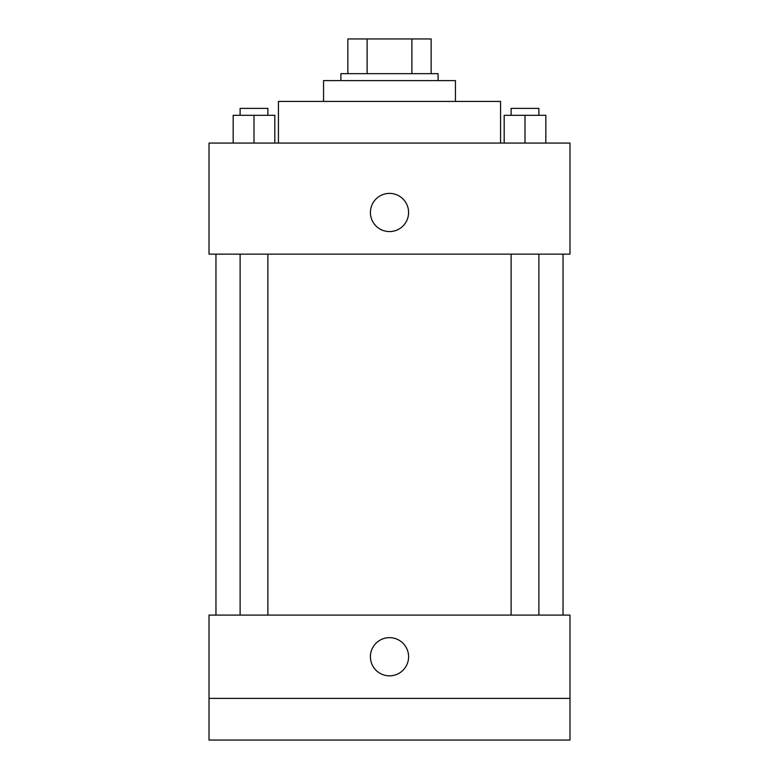 <?xml version="1.0" encoding="UTF-8"?>
<svg xmlns="http://www.w3.org/2000/svg" width="779" height="779" viewBox="0 0 779 779"><rect width="100%" height="100%" fill="white"/><g stroke="black" fill="none" stroke-linecap="round" stroke-linejoin="round"><path stroke-width="1.17" d="M367.113 73.654L367.113 38.95L347.853 38.95L347.853 73.654L347.853 38.95M367.113 38.95L431.147 38.95L431.147 73.654M411.887 73.654L411.887 38.95M340.91 80.597L340.91 73.654L438.09 73.654L438.09 80.597M323.558 101.426L323.558 80.597L455.442 80.597L455.442 101.426M278.434 143.073L278.434 101.426L500.566 101.426L500.566 143.073M209.015 143.073L569.985 143.073L569.985 254.139L209.015 254.139L209.015 143.073M389.5 231.577A19.086 19.086 0 0 1 372.966 202.949A19.086 19.086 0 0 1 406.034 202.949A19.086 19.086 0 0 1 389.5 231.577M209.015 615.098L569.985 615.098L569.985 740.05L209.015 740.05L209.015 615.098M389.5 675.841A19.086 19.086 0 0 1 372.966 647.203A19.086 19.086 0 0 1 406.034 647.203A19.086 19.086 0 0 1 389.5 675.841M209.015 698.403L569.985 698.403M504.179 143.073L504.179 115.311L545.826 115.311L545.826 143.073L545.826 115.311M524.997 143.073L524.997 115.311M538.883 115.311L538.883 108.369L511.121 108.369L511.121 115.311M233.174 143.073L233.174 115.311L274.821 115.311L274.821 143.073L274.821 115.311M254.003 143.073L254.003 115.311M267.879 115.311L267.879 108.369L240.117 108.369L240.117 115.311M563.042 615.098L563.042 254.139M215.958 615.098L215.958 254.139M511.121 254.139L511.121 615.098M538.883 254.139L538.883 615.098M267.879 615.098L267.879 254.139M240.117 615.098L240.117 254.139"/></g></svg>
